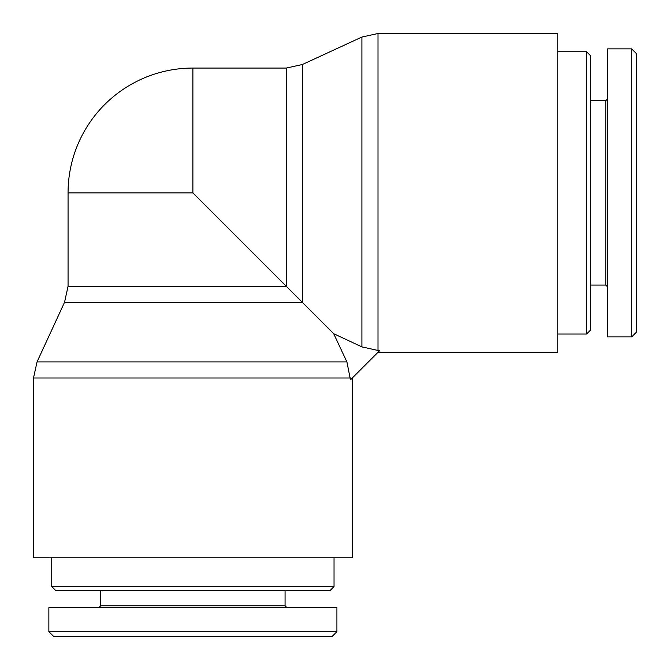 <?xml version="1.0" encoding="UTF-8"?>
<svg xmlns="http://www.w3.org/2000/svg" width="670" height="670" viewBox="0 0 670 670"><rect width="100%" height="100%" fill="white"/><g stroke="black" fill="none" stroke-linecap="round" stroke-linejoin="round"><path stroke-width="1" d="M378.006 350.469L379.823 350.469L350.469 379.823L346.892 361.909L333.694 333.694L361.909 346.892L378.006 350.469L378.006 33.5L557.767 33.5L557.767 352.286L378.006 352.286M192.893 192.893L68.064 192.893L68.064 286.232L286.232 286.232L286.232 68.064L192.893 68.064L192.893 192.893L333.694 333.694M352.286 378.006L352.286 557.767L33.5 557.767L33.5 378.006L350.469 378.006M586.568 334.037L590.412 330.201L590.412 55.585L586.568 51.741L586.568 334.037L557.767 334.037M636.5 192.893L636.5 53.709L631.701 48.918L631.701 336.868L636.5 332.077L636.5 192.893M631.701 48.86L607.698 48.86L607.698 336.918L631.701 336.918M607.698 286.995L605.772 285.068L605.772 100.709L607.698 98.791M605.772 100.709L590.412 100.709M51.741 586.568L55.585 590.412L330.201 590.412L334.037 586.568L51.741 586.568L51.741 557.767M334.037 586.568L334.037 557.767M114.218 631.701L271.559 631.701M53.709 636.5L332.077 636.5L336.868 631.701L48.918 631.701L53.709 636.5M336.918 631.701L336.918 607.698L48.86 607.698L48.86 631.701M286.995 607.698L285.068 605.772L100.709 605.772L98.791 607.698M100.709 605.772L100.709 590.412M68.064 286.232L64.529 302.329L302.329 302.329L302.329 64.529L361.909 37.034L361.909 346.892M346.892 361.909L37.034 361.909L64.529 302.329M361.909 37.034L378.006 33.5M33.5 378.006L37.034 361.909M286.232 68.064L302.329 64.529M192.893 68.064A124.821 124.821 0 0 0 68.064 192.893M586.568 51.741L557.767 51.741M605.772 285.068L590.412 285.068M285.068 605.772L285.068 590.412"/></g></svg>

